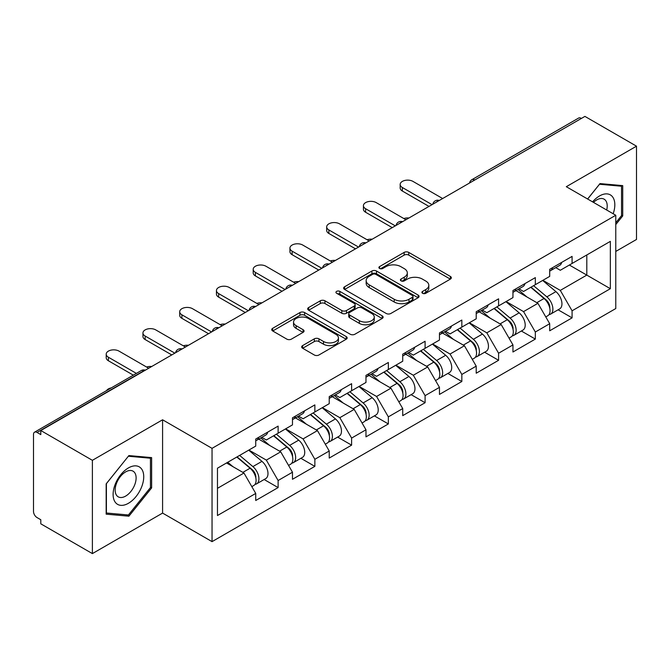 <?xml version="1.0" encoding="UTF-8"?>
<svg xmlns="http://www.w3.org/2000/svg" width="670" height="670" viewBox="0 0 670 670"><rect width="100%" height="100%" fill="white"/><g stroke="black" fill="none" stroke-linecap="round" stroke-linejoin="round"><path stroke-width="1" d="M422.569 293.293A2.286 1.323 0 0 0 425.81 293.293L450.374 279.105A3.266 1.884 0 0 0 451.329 277.774A3.266 1.884 0 0 0 450.374 276.434L408.759 252.406A3.266 1.884 0 0 0 404.136 252.406L379.572 266.593A2.286 1.323 0 0 0 378.893 267.523A2.286 1.323 0 0 0 379.572 268.461A2.286 1.323 0 0 0 382.805 268.461L385.987 266.627A10.46 6.038 0 0 1 400.777 266.627L404.253 268.628A10.46 6.038 0 0 1 407.31 272.899A10.46 6.038 0 0 1 404.253 277.171L401.07 279.005A2.286 1.323 0 0 0 400.4 279.943A2.286 1.323 0 0 0 401.07 280.872A2.286 1.323 0 0 0 404.303 280.872L407.486 279.038A10.46 6.038 0 0 1 422.284 279.038L425.752 281.04A10.46 6.038 0 0 1 428.817 285.311A10.46 6.038 0 0 1 425.752 289.582L422.569 291.416A2.286 1.323 0 0 0 421.899 292.354A2.286 1.323 0 0 0 422.569 293.293L422.569 291.416M302.631 345.586A3.266 1.884 0 0 0 301.676 346.918A3.266 1.884 0 0 0 302.631 348.249L314.314 354.991A3.266 1.884 0 0 0 318.937 354.991L346.214 339.238A3.266 1.884 0 0 0 347.177 337.906A3.266 1.884 0 0 0 346.214 336.575L304.599 312.547A3.266 1.884 0 0 0 299.976 312.547L272.69 328.292A3.266 1.884 0 0 0 271.735 329.632A3.266 1.884 0 0 0 272.69 330.963L286.793 339.112A3.266 1.884 0 0 0 291.425 339.112L303.1 332.37A3.266 1.884 0 0 0 304.054 331.03A3.266 1.884 0 0 0 303.1 329.699L296.106 325.662A8.743 5.05 0 0 1 293.544 322.086A8.743 5.05 0 0 1 298.937 317.421A8.743 5.05 0 0 1 308.476 318.518L335.871 334.338A8.743 5.05 0 0 1 338.434 337.906A8.743 5.05 0 0 1 333.032 342.571A8.743 5.05 0 0 1 323.501 341.474L318.937 338.844A3.266 1.884 0 0 0 314.314 338.844L302.631 345.586L302.631 348.249M162.584 419.788L92.385 460.315L40.803 430.534L584.918 116.396L636.5 146.177L566.309 186.704L615.772 215.263L212.047 448.347L162.584 419.788L162.584 513.086L212.047 541.636L212.047 448.347M386.213 313.476A3.266 1.884 0 0 0 390.836 313.476L418.122 297.731A3.266 1.884 0 0 0 419.077 296.391A3.266 1.884 0 0 0 418.122 295.06L376.507 271.032A3.266 1.884 0 0 0 371.884 271.032L344.598 286.785A3.266 1.884 0 0 0 343.643 288.117A3.266 1.884 0 0 0 344.598 289.448L386.213 313.476M337.538 293.787A2.286 1.323 0 0 1 339.858 294.105L339.858 291.383L382.168 315.813A3.266 1.884 0 0 1 383.123 317.153A3.266 1.884 0 0 1 382.168 318.484L354.891 334.238A3.266 1.884 0 0 1 350.259 334.238L308.644 310.21L308.644 307.538A3.266 1.884 0 0 0 307.689 308.87A3.266 1.884 0 0 0 308.644 310.21M308.644 307.538L320.319 300.797A3.266 1.884 0 0 1 324.942 300.797L341.826 310.545A3.266 1.884 0 0 0 346.449 310.545L354.196 306.073A3.266 1.884 0 0 0 355.15 304.733A3.266 1.884 0 0 0 354.196 303.401L336.625 293.259A2.286 1.323 0 0 1 335.955 292.321A2.286 1.323 0 0 1 337.362 291.098A2.286 1.323 0 0 1 339.858 291.383M212.047 541.636L615.772 308.552L615.772 215.263M264.139 479.511L278.117 487.584L278.117 480.516L266.342 460.114L248.905 450.047M278.117 487.584L255.739 500.498L255.739 493.43L217.465 515.531L217.465 468.204L255.739 446.103L255.739 439.034L278.117 426.112L278.117 433.189L292.48 424.889L292.48 417.82L314.858 404.898L314.858 411.975L329.23 403.675L329.23 396.607L351.608 383.684L351.608 390.752L365.971 382.461L365.971 375.393L388.349 362.47L388.349 369.538L402.72 361.247L402.72 354.17L425.098 341.256L425.098 348.325L439.461 340.033L439.461 332.957L461.839 320.042L461.839 327.111L476.211 318.82L476.211 311.743L498.589 298.828L498.589 305.897L512.952 297.606L512.952 290.529L535.33 277.615L535.33 284.683L549.702 276.383L549.702 269.315L572.08 256.392L572.08 263.469L610.353 241.368L610.353 288.695L572.08 310.796L560.304 290.395L542.868 280.328M558.102 309.8L572.08 317.865L572.08 310.796M572.08 317.865L549.702 330.787L549.702 323.71L535.33 332.01L523.555 311.609L506.126 301.542M521.361 331.014L535.33 339.079L535.33 332.01M535.33 339.079L512.952 352.001L512.952 344.924L498.589 353.224L486.814 332.822L469.377 322.764M484.611 352.227L498.589 360.293L498.589 353.224M498.589 360.293L476.211 373.215L476.211 366.147L461.839 374.438L450.064 354.036L432.636 343.978M447.87 373.441L461.839 381.506L461.839 374.438M461.839 381.506L439.461 394.429L439.461 387.361L425.098 395.652L413.323 375.25L395.886 365.192M411.12 394.655L425.098 402.72L425.098 395.652M425.098 402.72L402.72 415.643L402.72 408.574L388.349 416.866L376.574 396.472L359.145 386.406M374.379 415.869L388.349 423.942L388.349 416.866M388.349 423.942L365.971 436.857L365.971 429.788L351.608 438.08L339.832 417.686L322.396 407.62M337.63 437.083L351.608 445.156L351.608 438.08M351.608 445.156L329.23 458.071L329.23 451.002L314.858 459.293L303.083 438.9L285.654 428.833M300.889 458.297L314.858 466.37L314.858 459.293M314.858 466.37L292.48 479.284L292.48 472.216L278.117 480.516M261.786 437.359L266.342 439.989L278.117 433.189M266.342 460.114L280.705 451.815L258.721 439.126M292.48 472.216L280.705 451.815M298.527 416.145L303.083 418.767L314.858 411.975M303.083 438.9L317.454 430.601L295.47 417.913M329.23 451.002L317.454 430.601M335.276 394.923L339.832 397.553L351.608 390.752M339.832 417.686L354.196 409.387L332.211 396.699M365.971 429.788L354.196 409.387M372.017 373.709L376.574 376.339L388.349 369.538M376.574 396.472L390.945 388.173L368.961 375.476M402.72 408.574L390.945 388.173M408.767 352.495L413.323 355.125L425.098 348.325M413.323 375.25L427.686 366.959L405.702 354.262M439.461 387.361L427.686 366.959M445.508 331.281L450.064 333.911L461.839 327.111M450.064 354.036L464.436 345.745L442.451 333.049M476.211 366.147L464.436 345.745M482.258 310.068L486.814 312.697L498.589 305.897M486.814 332.822L501.177 324.531L479.192 311.835M512.952 344.924L501.177 324.531M518.999 288.854L523.555 291.484L535.33 284.683M523.555 311.609L537.926 303.317L515.942 290.621M549.702 323.71L537.926 303.317M581.384 118.431L474.678 180.037M473.179 180.908A5 2.881 120 0 1 474.444 179.903A5 2.881 60 0 0 471.948 179.652L578.645 118.046A5 2.881 60 0 1 581.15 118.297M555.748 267.64L560.304 270.27L572.08 263.469M560.304 290.395L586.803 275.094L586.803 254.969L610.353 241.368M569.366 265.035L610.353 288.695M615.772 251.434L636.5 239.466L636.5 146.177M92.385 460.315L92.385 553.604L40.803 523.823L40.803 519.744L37.034 517.567A5 2.881 -120 0 1 33.5 511.453L33.5 434.478A5 2.881 -120 0 1 34.538 432.192A5 2.881 -120 0 1 37.034 432.435L40.803 434.612L40.803 430.534M92.385 553.604L162.584 513.086M217.465 488.33L243.964 473.028L226.527 462.97M255.739 493.43L243.964 473.028M615.772 224.576L622.723 215.933L622.723 185.624L599.993 183.588L587.607 198.998M151.629 457.61L128.9 455.575L106.17 483.849L106.17 514.158L128.9 516.193L151.629 487.911L151.629 457.61M423.49 293.611L425.752 292.304A10.46 6.038 0 0 0 428.817 288.033L428.817 285.311M407.31 272.899L407.31 275.621A10.46 6.038 0 0 1 404.253 279.892L401.983 281.199M450.332 279.13L408.759 255.128A3.266 1.884 0 0 0 404.136 255.128L380.485 268.787M418.08 297.756L376.507 273.754A3.266 1.884 0 0 0 371.884 273.754L344.64 289.474M412.343 297.329A2.286 1.323 0 0 0 413.013 296.391A2.286 1.323 0 0 0 412.343 295.462L375.811 274.365A2.286 1.323 0 0 0 372.57 274.365L369.22 276.3A10.46 6.038 0 0 0 366.155 280.571A10.46 6.038 0 0 0 369.22 284.851L394.195 299.264A10.46 6.038 0 0 0 408.985 299.264L412.343 297.329L412.343 300.051A2.286 1.323 0 0 0 413.013 299.113L413.013 296.391M366.155 280.571L366.155 283.293A10.46 6.038 0 0 0 369.22 287.564L369.22 284.851M412.343 300.051L408.985 301.986A10.46 6.038 0 0 1 394.195 301.986L369.22 287.564M308.686 310.235L320.319 303.518L320.319 300.797M355.15 304.733L355.15 307.455A3.266 1.884 0 0 1 354.196 308.786L346.449 313.259A3.266 1.884 0 0 1 341.826 313.259L324.942 303.518A3.266 1.884 0 0 0 320.319 303.518M339.858 294.105L382.126 318.51M359.338 320.654A8.743 5.05 0 0 0 368.868 321.751A8.743 5.05 0 0 0 374.27 317.086A8.743 5.05 0 0 0 371.708 313.51L362.051 307.94A3.266 1.884 0 0 0 357.428 307.94L349.681 312.413A3.266 1.884 0 0 0 348.727 313.744A3.266 1.884 0 0 0 349.681 315.084L359.338 320.654L359.338 323.375A8.743 5.05 0 0 0 368.868 324.464A8.743 5.05 0 0 0 374.27 319.799L374.27 317.086M348.727 313.744L348.727 316.466A3.266 1.884 0 0 0 349.681 317.798L349.681 315.084M359.338 323.375L349.681 317.798M338.434 337.906L338.434 340.628A8.743 5.05 0 0 1 333.032 345.293A8.743 5.05 0 0 1 323.501 344.196L318.937 341.558A3.266 1.884 0 0 0 314.314 341.558L302.681 348.274M293.544 322.086L293.544 324.808A8.743 5.05 0 0 0 296.106 328.375L296.106 325.662M303.049 332.395L296.106 328.375M346.172 339.263L304.599 315.269A3.266 1.884 0 0 0 299.976 315.269L272.74 330.988M621.542 215.246L622.723 215.933M150.448 487.232L151.629 487.911M126.496 514.803L128.9 516.193M408.926 218.001A7.496 4.33 0 0 0 403.826 218.546M546.896 300.612L545.246 299.658M549.006 314.624A10.996 6.348 -120 0 0 550.606 314.13A10.996 6.348 -120 0 0 552.582 306.441A10.996 6.348 -120 0 0 546.854 296.869L533.596 285.688M550.606 314.13L559.676 308.887A10.996 6.348 -120 0 0 561.644 301.207A10.996 6.348 -120 0 0 555.924 291.634L542.667 280.445M531.042 287.162L546.167 299.917A6.658 3.844 60 0 1 549.76 308.125M545.774 316.91L547.775 315.754A10.996 6.348 -120 0 0 549.752 308.074A10.996 6.348 -120 0 0 544.032 298.502L530.774 287.313M526.947 296.978L518.002 289.432M442.644 198.529L412.963 181.394A7.496 4.33 0 0 0 404.797 180.456A7.496 4.33 0 0 0 400.174 184.459A7.496 4.33 0 0 0 402.368 187.516L402.368 191.05A7.496 4.33 180 0 1 400.174 187.994L400.174 184.459M549.827 269.248A10.996 6.348 60 0 1 549.702 269.675M428.984 206.419L402.368 191.05M552.649 267.615A10.996 6.348 60 0 1 550.606 270.605A10.996 6.348 60 0 1 549.702 270.981M561.72 262.38A10.996 6.348 60 0 1 559.676 265.37L550.606 270.605M432.041 204.652L402.368 187.516M613.167 213.755A21.649 12.504 120 0 0 599.516 195.95A21.649 12.504 120 0 0 592.582 201.871M606.693 210.02A14.824 8.559 120 0 0 604.139 199.183A14.824 8.559 120 0 0 596.727 199.911A14.824 8.559 120 0 0 593.478 202.39M587.657 199.023L599.516 184.258L621.542 186.227L621.542 215.598L615.772 222.775M620.085 185.389L621.542 186.227M115.165 502.106A21.649 12.504 120 0 0 136.077 496.504A21.649 12.504 120 0 0 141.688 469.117A21.649 12.504 120 0 0 120.767 474.72A21.649 12.504 120 0 0 115.165 502.106M116.563 495.298A14.824 8.559 120 0 0 118.23 496.839A14.824 8.559 120 0 0 132.015 489.921A14.824 8.559 120 0 0 134.712 472.71A14.824 8.559 120 0 0 133.045 471.161A14.824 8.559 120 0 0 119.26 478.087A14.824 8.559 120 0 0 116.563 495.298M128.422 456.245L150.448 458.213L150.448 487.576L128.422 514.979L106.404 513.011L106.404 483.64L128.38 456.22M148.991 457.367L150.448 458.213M372.185 239.215A7.496 4.33 0 0 0 367.076 239.759M510.155 321.826L508.505 320.871M512.257 335.838A10.996 6.348 -120 0 0 513.856 335.343A10.996 6.348 -120 0 0 515.833 327.663A10.996 6.348 -120 0 0 510.113 318.083L496.855 306.902M513.856 335.343L522.927 330.109A10.996 6.348 -120 0 0 524.903 322.421A10.996 6.348 -120 0 0 519.175 312.848L505.917 301.659M494.301 308.376L509.418 321.131A6.658 3.844 60 0 1 513.019 329.339M509.032 338.132L511.034 336.977A10.996 6.348 -120 0 0 513.011 329.288A10.996 6.348 -120 0 0 507.282 319.716L494.024 308.535M490.206 318.191L481.261 310.646M335.435 260.429A7.496 4.33 0 0 0 330.335 260.973M473.405 343.04L471.755 342.085M475.516 357.051A10.996 6.348 -120 0 0 477.115 356.557A10.996 6.348 -120 0 0 479.092 348.877A10.996 6.348 -120 0 0 473.363 339.296L460.106 328.116M477.115 356.557L486.185 351.323A10.996 6.348 -120 0 0 488.154 343.635A10.996 6.348 -120 0 0 482.433 334.062L469.176 322.881M457.551 329.59L472.677 342.345A6.658 3.844 60 0 1 476.269 350.552M472.283 359.346L474.285 358.19A10.996 6.348 -120 0 0 476.261 350.51A10.996 6.348 -120 0 0 470.541 340.93L457.283 329.749M453.456 339.405L444.512 331.859M298.694 281.643A7.496 4.33 0 0 0 293.586 282.196M436.664 364.254L435.014 363.299M438.766 378.265A10.996 6.348 -120 0 0 440.366 377.771A10.996 6.348 -120 0 0 442.342 370.091A10.996 6.348 -120 0 0 436.622 360.51L423.365 349.33M440.366 377.771L449.436 372.537A10.996 6.348 -120 0 0 451.413 364.857A10.996 6.348 -120 0 0 445.684 355.276L432.426 344.095M420.81 350.804L435.927 363.559A6.658 3.844 60 0 1 439.528 371.766M435.542 380.56L437.544 379.404A10.996 6.348 -120 0 0 439.52 371.724A10.996 6.348 -120 0 0 433.792 362.143L420.534 350.963M416.715 360.619L407.77 353.073M261.945 302.857A7.496 4.33 0 0 0 256.845 303.409M399.915 385.468L398.265 384.513M402.025 399.479A10.996 6.348 -120 0 0 403.625 398.985A10.996 6.348 -120 0 0 405.601 391.305A10.996 6.348 -120 0 0 399.873 381.724L386.615 370.543M403.625 398.985L412.695 393.751A10.996 6.348 -120 0 0 414.663 386.071A10.996 6.348 -120 0 0 408.943 376.49L395.685 365.309M384.061 372.017L399.186 384.773A6.658 3.844 60 0 1 402.779 392.98M398.792 401.774L400.794 400.618A10.996 6.348 -120 0 0 402.771 392.938A10.996 6.348 -120 0 0 397.05 383.357L383.793 372.177M379.965 381.833L371.021 374.287M225.204 324.071A7.496 4.33 0 0 0 220.095 324.623M363.173 406.682L361.524 405.727M365.276 420.693A10.996 6.348 -120 0 0 366.875 420.199A10.996 6.348 -120 0 0 368.852 412.519A10.996 6.348 -120 0 0 363.132 402.946L349.874 391.757M366.875 420.199L375.945 414.965A10.996 6.348 -120 0 0 377.922 407.285A10.996 6.348 -120 0 0 372.193 397.704L358.936 386.523M347.32 393.231L362.437 405.986A6.658 3.844 60 0 1 366.038 414.202M362.051 422.988L364.053 421.832A10.996 6.348 -120 0 0 366.029 414.152A10.996 6.348 -120 0 0 360.301 404.571L347.043 393.391M343.224 403.055L334.28 395.501M405.903 219.743L376.222 202.608A7.496 4.33 0 0 0 368.056 201.67A7.496 4.33 0 0 0 363.425 205.673A7.496 4.33 0 0 0 365.619 208.73L365.619 212.264A7.496 4.33 180 0 1 363.425 209.208L363.425 205.673M513.078 290.462A10.996 6.348 60 0 1 512.952 290.897M392.235 227.633L365.619 212.264M515.908 288.829A10.996 6.348 60 0 1 513.856 291.827A10.996 6.348 60 0 1 512.952 292.195M524.97 283.594A10.996 6.348 60 0 1 522.927 286.584L513.856 291.827M395.3 225.865L365.619 208.73M369.153 240.957L339.472 223.83A7.496 4.33 0 0 0 331.307 222.892A7.496 4.33 0 0 0 326.684 226.887A7.496 4.33 0 0 0 328.878 229.944L328.878 233.478A7.496 4.33 180 0 1 326.684 230.421L326.684 226.887M476.337 311.676A10.996 6.348 60 0 1 476.211 312.111M355.494 248.846L328.878 233.478M479.159 310.043A10.996 6.348 60 0 1 477.115 313.041A10.996 6.348 60 0 1 476.211 313.409M488.229 304.808A10.996 6.348 60 0 1 486.185 307.798L477.115 313.041M358.55 247.079L328.878 229.944M332.412 262.179L302.731 245.044A7.496 4.33 0 0 0 294.566 244.106A7.496 4.33 0 0 0 289.934 248.101A7.496 4.33 0 0 0 292.128 251.158L292.128 254.701A7.496 4.33 180 0 1 289.934 251.635L289.934 248.101M439.587 332.889A10.996 6.348 60 0 1 439.461 333.325M318.744 270.06L292.128 254.701M442.418 331.256A10.996 6.348 60 0 1 440.366 334.255A10.996 6.348 60 0 1 439.461 334.623M451.48 326.022A10.996 6.348 60 0 1 449.436 329.02L440.366 334.255M321.809 268.293L292.128 251.158M295.663 283.393L265.982 266.258A7.496 4.33 0 0 0 257.816 265.32A7.496 4.33 0 0 0 253.193 269.315A7.496 4.33 0 0 0 255.387 272.372L255.387 275.914A7.496 4.33 180 0 1 253.193 272.849L253.193 269.315M402.846 354.103A10.996 6.348 60 0 1 402.72 354.539M282.003 291.274L255.387 275.914M405.668 352.47A10.996 6.348 60 0 1 403.625 355.469A10.996 6.348 60 0 1 402.72 355.837M414.738 347.236A10.996 6.348 60 0 1 412.695 350.234L403.625 355.469M285.06 289.507L255.387 272.372M258.922 304.607L229.241 287.472A7.496 4.33 0 0 0 221.075 286.534A7.496 4.33 0 0 0 216.444 290.529A7.496 4.33 0 0 0 218.638 293.594L218.638 297.128A7.496 4.33 180 0 1 216.444 294.063L216.444 290.529M366.096 375.317A10.996 6.348 60 0 1 365.971 375.753M245.253 312.496L218.638 297.128M368.927 373.684A10.996 6.348 60 0 1 366.875 376.682A10.996 6.348 60 0 1 365.971 377.051M377.989 368.45A10.996 6.348 60 0 1 375.945 371.448L366.875 376.682M248.319 310.721L218.638 293.594M188.454 345.284A7.496 4.33 0 0 0 183.354 345.837M326.424 427.896L324.774 426.941M328.534 441.907A10.996 6.348 -120 0 0 330.134 441.413A10.996 6.348 -120 0 0 332.111 433.733A10.996 6.348 -120 0 0 326.382 424.16L313.125 412.971M330.134 441.413L339.204 436.178A10.996 6.348 -120 0 0 341.172 428.498A10.996 6.348 -120 0 0 335.452 418.918L322.195 407.737M310.57 414.445L325.695 427.209A6.658 3.844 60 0 1 329.288 435.416M325.302 444.202L327.303 443.046A10.996 6.348 -120 0 0 329.28 435.366A10.996 6.348 -120 0 0 323.56 425.785L310.302 414.604M306.475 424.269L297.53 416.715M222.172 325.821L192.491 308.686A7.496 4.33 0 0 0 184.325 307.748A7.496 4.33 0 0 0 179.702 311.743A7.496 4.33 0 0 0 181.897 314.808L181.897 318.342A7.496 4.33 180 0 1 179.702 315.277L179.702 311.743M329.355 396.531A10.996 6.348 60 0 1 329.23 396.967M208.512 333.71L181.897 318.342M332.178 394.898A10.996 6.348 60 0 1 330.134 397.896A10.996 6.348 60 0 1 329.23 398.273M341.248 389.664A10.996 6.348 60 0 1 339.204 392.662L330.134 397.896M211.569 331.943L181.897 314.808M151.713 366.498A7.496 4.33 0 0 0 146.604 367.051M289.683 449.109L288.033 448.163M291.785 463.129A10.996 6.348 -120 0 0 293.385 462.627A10.996 6.348 -120 0 0 295.361 454.947A10.996 6.348 -120 0 0 289.641 445.374L276.383 434.185M293.385 462.627L302.455 457.392A10.996 6.348 -120 0 0 304.431 449.712A10.996 6.348 -120 0 0 298.703 440.14L285.445 428.951M273.829 435.659L288.946 448.423A6.658 3.844 60 0 1 292.547 456.63M288.561 465.416L290.562 464.26A10.996 6.348 -120 0 0 292.539 456.58A10.996 6.348 -120 0 0 286.81 447.007L273.553 435.818M269.734 445.483L260.789 437.937M185.431 347.035L155.75 329.9A7.496 4.33 0 0 0 147.584 328.962A7.496 4.33 0 0 0 142.953 332.957A7.496 4.33 0 0 0 145.147 336.022L145.147 339.556A7.496 4.33 180 0 1 142.953 336.499L142.953 332.957M292.606 417.745A10.996 6.348 60 0 1 292.48 418.18M171.763 354.924L145.147 339.556M295.437 416.112A10.996 6.348 60 0 1 293.385 419.11A10.996 6.348 60 0 1 292.48 419.487M304.498 410.878A10.996 6.348 60 0 1 302.455 413.876L293.385 419.11M174.828 353.157L145.147 336.022M111.27 387.888A7.496 4.33 0 0 0 106.614 390.577M252.933 470.323L251.284 469.377M255.044 484.343A10.996 6.348 -120 0 0 256.644 483.841A10.996 6.348 -120 0 0 258.62 476.161A10.996 6.348 -120 0 0 252.891 466.588L239.634 455.399M256.644 483.841L265.714 478.606A10.996 6.348 -120 0 0 267.682 470.926A10.996 6.348 -120 0 0 261.962 461.354L248.704 450.165M237.079 456.873L252.205 469.637A6.658 3.844 60 0 1 255.798 477.844M251.811 486.629L253.813 485.474A10.996 6.348 -120 0 0 255.789 477.794A10.996 6.348 -120 0 0 250.069 468.221L236.811 457.032M232.984 466.697L227.741 462.267M148.681 368.249L119 351.114A7.496 4.33 0 0 0 110.835 350.175A7.496 4.33 0 0 0 106.212 354.17A7.496 4.33 0 0 0 108.406 357.236L108.406 360.77A7.496 4.33 180 0 1 106.212 357.713L106.212 354.17M255.865 438.959A10.996 6.348 60 0 1 255.739 439.394M133.322 375.158L108.406 360.77M258.687 437.334A10.996 6.348 60 0 1 256.644 440.324A10.996 6.348 60 0 1 255.739 440.701M267.757 432.091A10.996 6.348 60 0 1 265.714 435.09L256.644 440.324M136.387 373.391L108.406 357.236M143.975 370.971L143.74 370.837A5 2.881 -120 0 0 141.236 370.585L34.538 432.192M143.732 370.837L37.034 432.435M436.43 202.122A5 2.881 120 0 1 437.694 201.117A5 2.881 -60 0 1 438.967 200.657M399.689 223.336A5 2.881 120 0 1 400.953 222.331A5 2.881 -60 0 1 402.218 221.871M364.212 243.545A5 2.881 -60 0 1 365.477 243.084M364.204 243.545A5 2.881 120 0 0 362.939 244.55M326.198 265.764A5 2.881 120 0 1 327.463 264.759A5 2.881 -60 0 1 328.727 264.298M289.448 286.978A5 2.881 120 0 1 290.713 285.973A5 2.881 -60 0 1 291.986 285.512M252.707 308.192A5 2.881 120 0 1 253.972 307.187A5 2.881 -60 0 1 255.237 306.726M215.958 329.406A5 2.881 120 0 1 217.222 328.401A5 2.881 -60 0 1 218.495 327.94M179.217 350.619A5 2.881 120 0 1 180.481 349.614A5 2.881 -60 0 1 181.746 349.162M143.74 370.837A5 2.881 -60 0 1 145.005 370.376M425.752 292.304L425.752 289.582M401.07 280.872L401.07 279.005M404.253 279.892L404.253 277.171M379.572 268.461L379.572 266.593M404.136 255.128L404.136 252.406M408.759 255.128L408.759 252.406M450.374 279.105L450.374 276.434M344.598 289.448L344.598 286.785M371.884 273.754L371.884 271.032M376.507 273.754L376.507 271.032M418.122 297.731L418.122 295.06M394.195 301.986L394.195 299.264M408.985 301.986L408.985 299.264M324.942 303.518L324.942 300.797M341.826 313.259L341.826 310.545M346.449 313.259L346.449 310.545M354.196 308.786L354.196 306.073M382.168 318.484L382.168 315.813M314.314 341.558L314.314 338.844M318.937 341.558L318.937 338.844M323.501 344.196L323.501 341.474M303.1 332.37L303.1 329.699M272.69 330.963L272.69 328.292M299.976 315.269L299.976 312.547M304.599 315.269L304.599 312.547M346.214 339.238L346.214 336.575M546.854 296.869L555.924 291.634M536.804 302.673L544.032 298.502M510.113 318.083L519.175 312.848M500.063 323.886L507.282 319.716M473.363 339.296L482.433 334.062M463.313 345.1L470.541 340.93M436.622 360.51L445.684 355.276M426.572 366.314L433.792 362.143M399.873 381.724L408.943 376.49M389.823 387.528L397.05 383.357M363.132 402.946L372.193 397.704M353.082 408.742L360.301 404.571M326.382 424.16L335.452 418.918M316.332 429.956L323.56 425.785M289.641 445.374L298.703 440.14M279.591 451.17L286.81 447.007M252.891 466.588L261.962 461.354M242.841 472.383L250.069 468.221M471.948 179.652A5 5 0 0 0 469.544 183.002M439.302 200.464A5 5 0 0 0 432.795 204.216M402.553 221.678A5 5 0 0 0 396.054 225.43M365.812 242.892A5 5 0 0 0 359.304 246.644M329.062 264.106A5 5 0 0 0 322.563 267.858M292.321 285.32A5 5 0 0 0 285.814 289.072M255.572 306.533A5 5 0 0 0 249.072 310.294M218.83 327.747A5 5 0 0 0 212.323 331.508M182.081 348.97A5 5 0 0 0 175.582 352.722M145.34 370.183A5 5 0 0 0 141.236 370.585"/></g></svg>
